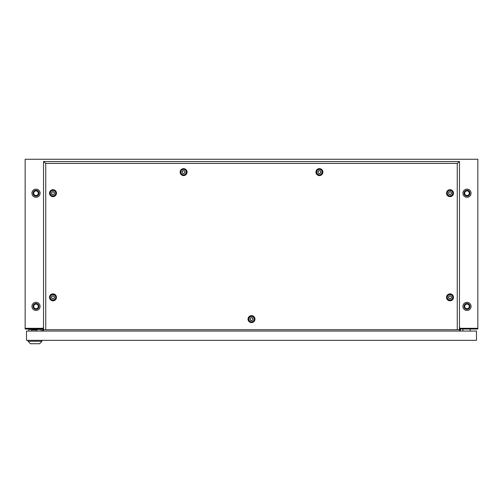 <?xml version="1.0" encoding="UTF-8"?>
<svg xmlns="http://www.w3.org/2000/svg" width="503" height="503" viewBox="0 0 503 503"><rect width="100%" height="100%" fill="white"/><g stroke="black" fill="none" stroke-linecap="round" stroke-linejoin="round"><path stroke-width="0.75" d="M466.985 302.316A4.074 4.074 0 0 0 462.911 306.39A4.074 4.074 0 0 0 466.985 310.464A4.074 4.074 0 0 0 471.06 306.39A4.074 4.074 0 0 0 466.985 302.316M466.985 189.141A4.074 4.074 0 0 0 462.911 193.215A4.074 4.074 0 0 0 466.985 197.289A4.074 4.074 0 0 0 471.06 193.215A4.074 4.074 0 0 0 466.985 189.141M36.015 302.316A4.074 4.074 0 0 0 31.941 306.39A4.074 4.074 0 0 0 36.015 310.464A4.074 4.074 0 0 0 40.089 306.39A4.074 4.074 0 0 0 36.015 302.316M36.015 189.141A4.074 4.074 0 0 0 31.941 193.215A4.074 4.074 0 0 0 36.015 197.289A4.074 4.074 0 0 0 40.089 193.215A4.074 4.074 0 0 0 36.015 189.141M43.535 329.025L43.258 331.062L43.258 329.025L25.15 329.025L25.15 328.346L43.258 328.346L43.258 329.025L43.535 327.007L42.988 328.302L25.15 328.302L25.15 159.262L477.85 159.262L477.85 328.302L460.012 328.302L459.465 327.007L459.742 329.025L459.742 328.346L477.85 328.302M477.85 328.346L477.85 329.025L459.742 329.025L459.742 331.062L459.465 329.025M42.579 329.025L42.579 331.062M460.421 329.025L460.421 331.062M462.911 329.025L462.911 331.062M470.154 331.062L470.154 329.025M476.492 340.342L26.508 340.342L26.508 331.062L476.492 331.062L476.492 340.342M41.9 340.342L41.9 341.267L28.137 341.267L28.137 340.342M28.137 341.267L30.4 343.738L39.636 343.738L41.9 341.267M41.246 331.062L41.246 329.478L28.797 329.478L28.797 331.062M36.807 331.062L36.807 329.93L31.601 329.93L31.601 331.062M450.009 189.688A3.477 3.477 0 0 0 446.532 193.165A3.477 3.477 0 0 0 450.009 196.642A3.477 3.477 0 0 0 453.486 193.165A3.477 3.477 0 0 0 450.009 189.688M450.009 190.348A2.817 2.817 0 0 0 447.192 193.165A2.817 2.817 0 0 0 450.009 195.981A2.817 2.817 0 0 0 452.826 193.165A2.817 2.817 0 0 0 450.009 190.348M52.991 189.688A3.477 3.477 0 0 0 49.514 193.165A3.477 3.477 0 0 0 52.991 196.642A3.477 3.477 0 0 0 56.468 193.165A3.477 3.477 0 0 0 52.991 189.688M52.991 190.348A2.817 2.817 0 0 0 50.174 193.165A2.817 2.817 0 0 0 52.991 195.981A2.817 2.817 0 0 0 55.808 193.165A2.817 2.817 0 0 0 52.991 190.348M450.009 293.859A3.477 3.477 0 0 0 446.532 297.336A3.477 3.477 0 0 0 450.009 300.813A3.477 3.477 0 0 0 453.486 297.336A3.477 3.477 0 0 0 450.009 293.859M450.009 294.519A2.817 2.817 0 0 0 447.192 297.336A2.817 2.817 0 0 0 450.009 300.153A2.817 2.817 0 0 0 452.826 297.336A2.817 2.817 0 0 0 450.009 294.519M52.991 293.859A3.477 3.477 0 0 0 49.514 297.336A3.477 3.477 0 0 0 52.991 300.813A3.477 3.477 0 0 0 56.468 297.336A3.477 3.477 0 0 0 52.991 293.859M52.991 294.519A2.817 2.817 0 0 0 50.174 297.336A2.817 2.817 0 0 0 52.991 300.153A2.817 2.817 0 0 0 55.808 297.336A2.817 2.817 0 0 0 52.991 294.519M251.5 315.639A3.477 3.477 0 0 0 248.023 319.116A3.477 3.477 0 0 0 251.5 322.593A3.477 3.477 0 0 0 254.977 319.116A3.477 3.477 0 0 0 251.5 315.639M251.5 316.299A2.817 2.817 0 0 0 248.683 319.116A2.817 2.817 0 0 0 251.5 321.933A2.817 2.817 0 0 0 254.317 319.116A2.817 2.817 0 0 0 251.5 316.299M183.595 168.637A3.477 3.477 0 0 0 180.118 172.114A3.477 3.477 0 0 0 183.595 175.591A3.477 3.477 0 0 0 187.072 172.114A3.477 3.477 0 0 0 183.595 168.637M183.595 169.297A2.817 2.817 0 0 0 180.778 172.114A2.817 2.817 0 0 0 183.595 174.931A2.817 2.817 0 0 0 186.412 172.114A2.817 2.817 0 0 0 183.595 169.297M319.405 168.637A3.477 3.477 0 0 0 315.928 172.114A3.477 3.477 0 0 0 319.405 175.591A3.477 3.477 0 0 0 322.882 172.114A3.477 3.477 0 0 0 319.405 168.637M319.405 169.297A2.817 2.817 0 0 0 316.588 172.114A2.817 2.817 0 0 0 319.405 174.931A2.817 2.817 0 0 0 322.222 172.114A2.817 2.817 0 0 0 319.405 169.297M450.009 190.448A2.716 2.716 0 0 1 452.725 193.165A2.716 2.716 0 0 1 450.009 195.881A2.716 2.716 0 0 1 447.293 193.165A2.716 2.716 0 0 1 450.009 190.448M52.991 190.448A2.716 2.716 0 0 1 55.707 193.165A2.716 2.716 0 0 1 52.991 195.881A2.716 2.716 0 0 1 50.275 193.165A2.716 2.716 0 0 1 52.991 190.448M450.009 294.62A2.716 2.716 0 0 1 452.725 297.336A2.716 2.716 0 0 1 450.009 300.052A2.716 2.716 0 0 1 447.293 297.336A2.716 2.716 0 0 1 450.009 294.62M52.991 294.62A2.716 2.716 0 0 1 55.707 297.336A2.716 2.716 0 0 1 52.991 300.052A2.716 2.716 0 0 1 50.275 297.336A2.716 2.716 0 0 1 52.991 294.62M251.5 316.4A2.716 2.716 0 0 1 254.216 319.116A2.716 2.716 0 0 1 251.5 321.832A2.716 2.716 0 0 1 248.784 319.116A2.716 2.716 0 0 1 251.5 316.4M183.595 169.398A2.716 2.716 0 0 1 186.311 172.114A2.716 2.716 0 0 1 183.595 174.83A2.716 2.716 0 0 1 180.879 172.114A2.716 2.716 0 0 1 183.595 169.398M319.405 169.398A2.716 2.716 0 0 1 322.121 172.114A2.716 2.716 0 0 1 319.405 174.83A2.716 2.716 0 0 1 316.689 172.114A2.716 2.716 0 0 1 319.405 169.398M450.009 191.718A1.446 1.446 0 0 1 451.461 193.165A1.446 1.446 0 0 1 450.009 194.611A1.446 1.446 0 0 1 448.563 193.165A1.446 1.446 0 0 1 450.009 191.718M52.991 191.718A1.446 1.446 0 0 1 54.437 193.165A1.446 1.446 0 0 1 52.991 194.611A1.446 1.446 0 0 1 51.545 193.165A1.446 1.446 0 0 1 52.991 191.718M450.009 295.89A1.446 1.446 0 0 1 451.461 297.336A1.446 1.446 0 0 1 450.009 298.782A1.446 1.446 0 0 1 448.563 297.336A1.446 1.446 0 0 1 450.009 295.89M52.991 295.89A1.446 1.446 0 0 1 54.437 297.336A1.446 1.446 0 0 1 52.991 298.782A1.446 1.446 0 0 1 51.545 297.336A1.446 1.446 0 0 1 52.991 295.89M251.5 317.67A1.446 1.446 0 0 1 252.946 319.116A1.446 1.446 0 0 1 251.5 320.562A1.446 1.446 0 0 1 250.054 319.116A1.446 1.446 0 0 1 251.5 317.67M183.595 170.668A1.446 1.446 0 0 1 185.041 172.114A1.446 1.446 0 0 1 183.595 173.56A1.446 1.446 0 0 1 182.149 172.114A1.446 1.446 0 0 1 183.595 170.668M319.405 170.668A1.446 1.446 0 0 1 320.851 172.114A1.446 1.446 0 0 1 319.405 173.56A1.446 1.446 0 0 1 317.959 172.114A1.446 1.446 0 0 1 319.405 170.668M450.009 194.523A1.358 1.358 0 0 1 448.651 193.165A1.358 1.358 0 0 1 450.009 191.806A1.358 1.358 0 0 1 451.367 193.165A1.358 1.358 0 0 1 450.009 194.523M52.991 194.523A1.358 1.358 0 0 1 51.633 193.165A1.358 1.358 0 0 1 52.991 191.806A1.358 1.358 0 0 1 54.349 193.165A1.358 1.358 0 0 1 52.991 194.523M450.009 298.694A1.358 1.358 0 0 1 448.651 297.336A1.358 1.358 0 0 1 450.009 295.978A1.358 1.358 0 0 1 451.367 297.336A1.358 1.358 0 0 1 450.009 298.694M52.991 298.694A1.358 1.358 0 0 1 51.633 297.336A1.358 1.358 0 0 1 52.991 295.978A1.358 1.358 0 0 1 54.349 297.336A1.358 1.358 0 0 1 52.991 298.694M251.5 320.474A1.358 1.358 0 0 1 250.142 319.116A1.358 1.358 0 0 1 251.5 317.758A1.358 1.358 0 0 1 252.858 319.116A1.358 1.358 0 0 1 251.5 320.474M183.595 173.472A1.358 1.358 0 0 1 182.237 172.114A1.358 1.358 0 0 1 183.595 170.756A1.358 1.358 0 0 1 184.953 172.114A1.358 1.358 0 0 1 183.595 173.472M319.405 173.472A1.358 1.358 0 0 1 318.047 172.114A1.358 1.358 0 0 1 319.405 170.756A1.358 1.358 0 0 1 320.763 172.114A1.358 1.358 0 0 1 319.405 173.472M45.748 163.381L457.252 163.381L457.252 329.704L45.748 329.704L45.748 163.381L43.535 161.526L459.465 161.526L459.465 329.704L457.252 329.704M457.252 163.381L459.465 161.526M43.535 161.526L43.535 329.704L45.748 329.704M36.015 196.157A2.943 2.943 0 0 0 38.957 193.215A2.943 2.943 0 0 0 36.015 190.272A2.943 2.943 0 0 0 33.072 193.215A2.943 2.943 0 0 0 36.015 196.157M36.015 309.332A2.943 2.943 0 0 0 38.957 306.39A2.943 2.943 0 0 0 36.015 303.447A2.943 2.943 0 0 0 33.072 306.39A2.943 2.943 0 0 0 36.015 309.332M36.015 308.697A2.308 2.308 0 0 0 38.322 306.39A2.308 2.308 0 0 0 36.015 304.082A2.308 2.308 0 0 0 33.707 306.39A2.308 2.308 0 0 0 36.015 308.697M36.015 195.522A2.308 2.308 0 0 0 38.322 193.215A2.308 2.308 0 0 0 36.015 190.907A2.308 2.308 0 0 0 33.707 193.215A2.308 2.308 0 0 0 36.015 195.522M466.985 303.447A2.943 2.943 0 0 0 464.043 306.39A2.943 2.943 0 0 0 466.985 309.332A2.943 2.943 0 0 0 469.928 306.39A2.943 2.943 0 0 0 466.985 303.447M466.985 190.272A2.943 2.943 0 0 0 464.043 193.215A2.943 2.943 0 0 0 466.985 196.157A2.943 2.943 0 0 0 469.928 193.215A2.943 2.943 0 0 0 466.985 190.272M466.985 190.907A2.308 2.308 0 0 0 464.678 193.215A2.308 2.308 0 0 0 466.985 195.522A2.308 2.308 0 0 0 469.293 193.215A2.308 2.308 0 0 0 466.985 190.907M466.985 304.082A2.308 2.308 0 0 0 464.678 306.39A2.308 2.308 0 0 0 466.985 308.697A2.308 2.308 0 0 0 469.293 306.39A2.308 2.308 0 0 0 466.985 304.082"/></g></svg>
